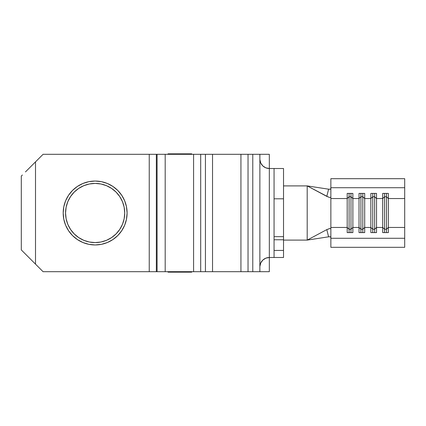 <?xml version="1.0" encoding="UTF-8"?>
<svg xmlns="http://www.w3.org/2000/svg" width="426" height="426" viewBox="0 0 426 426"><rect width="100%" height="100%" fill="white"/><g stroke="black" fill="none" stroke-linecap="round" stroke-linejoin="round"><path stroke-width="0.64" d="M404.7 225.311L404.7 247.314L404.7 238.288L330.858 238.288L330.858 247.314L404.7 247.314L330.858 247.314L330.858 227.447L347.19 227.447L347.19 232.591L352.872 232.591L352.872 227.447L359.022 227.447L359.022 232.591L364.704 232.591L364.704 227.447L370.854 227.447L370.854 232.591L376.536 232.591L376.536 227.447L382.692 227.447L382.692 232.591L388.368 232.591L388.368 227.447L404.7 227.447L404.7 238.288L330.858 238.288L330.858 198.553L347.19 198.553L347.19 227.447L330.858 227.447L330.858 178.686L404.7 178.686L404.7 227.447L388.368 227.447L388.368 198.553L404.7 198.553L388.368 198.553L388.368 193.409L382.692 193.409L382.692 227.447L376.536 227.447L376.536 198.553L382.692 198.553L376.536 198.553L376.536 193.409L370.854 193.409L370.854 227.447L364.704 227.447L364.704 198.553L370.854 198.553L364.704 198.553L364.704 193.409L359.022 193.409L359.022 227.447L352.872 227.447L352.872 198.553L359.022 198.553L352.872 198.553L352.872 193.409L347.19 193.409L347.19 198.553L330.858 198.553L330.858 187.712L404.7 187.712L330.858 187.712L330.858 178.686L404.7 178.686L404.7 200.689M328.558 197.142L307.194 185.901L307.194 240.099L328.59 236.819L326.801 229.614L307.194 240.099L326.801 229.614L330.022 228.48M329.82 197.488L330.858 197.259L329.639 197.451L326.801 196.386L307.194 185.901L283.524 185.901L307.194 185.901L328.59 189.181L329.815 189.25L330.858 188.723L330.235 189.203L328.59 189.181L307.194 185.901L307.194 240.099L283.524 240.099L307.194 240.099L328.59 236.819L326.801 229.614L329.639 228.549L330.858 228.741M330.858 237.277L329.894 236.755L328.59 236.819L330.235 236.797L330.858 237.277M326.801 196.386L328.59 189.181L326.801 196.386M384.582 229.252L382.692 227.447L382.692 232.591L388.368 232.591L388.368 227.447L386.478 229.252L384.582 229.252L384.582 232.591L384.582 229.252L382.692 227.447L382.692 198.553L384.582 196.748L384.582 229.252L384.582 196.748L386.478 196.748L386.478 232.591L386.478 229.252L384.582 229.252M386.478 196.748L388.368 198.553L388.368 227.447L386.478 229.252L386.478 193.409L386.478 196.748L384.582 196.748L382.692 198.553L382.692 193.409L388.368 193.409L388.368 198.553L386.478 196.748M384.582 193.409L384.582 196.748L384.582 193.409M372.75 229.252L370.854 227.447L370.854 232.591L376.536 232.591L376.536 227.447L374.646 229.252L372.75 229.252L372.75 232.591L372.75 229.252L370.854 227.447L370.854 198.553L372.75 196.748L372.75 229.252L372.75 196.748L374.646 196.748L374.646 232.591L374.646 229.252L372.75 229.252M374.646 196.748L376.536 198.553L376.536 227.447L374.646 229.252L374.646 193.409L374.646 196.748L372.75 196.748L370.854 198.553L370.854 193.409L376.536 193.409L376.536 198.553L374.646 196.748M372.75 193.409L372.75 196.748L372.75 193.409M360.918 229.252L359.022 227.447L359.022 232.591L364.704 232.591L364.704 227.447L362.808 229.252L360.918 229.252L360.918 232.591L360.918 229.252L359.022 227.447L359.022 198.553L360.918 196.748L360.918 229.252L360.918 196.748L362.808 196.748L362.808 232.591L362.808 229.252L360.918 229.252M362.808 196.748L364.704 198.553L364.704 227.447L362.808 229.252L362.808 193.409L362.808 196.748L360.918 196.748L359.022 198.553L359.022 193.409L364.704 193.409L364.704 198.553L362.808 196.748M360.918 193.409L360.918 196.748L360.918 193.409M349.086 229.252L347.19 227.447L347.19 232.591L352.872 232.591L352.872 227.447L350.976 229.252L349.086 229.252L349.086 232.591L349.086 229.252L347.19 227.447L347.19 198.553L349.086 196.748L349.086 229.252L349.086 196.748L350.976 196.748L350.976 232.591L350.976 229.252L349.086 229.252M350.976 196.748L352.872 198.553L352.872 227.447L350.976 229.252L350.976 193.409L350.976 196.748L349.086 196.748L347.19 198.553L347.19 193.409L352.872 193.409L352.872 198.553L350.976 196.748M349.086 193.409L349.086 196.748L349.086 193.409M307.194 185.901L307.194 240.099L307.194 185.901M83.821 185.667L89.369 183.984L83.821 185.667L78.704 188.404L74.22 192.083L70.54 196.562L67.809 201.679L66.126 207.228L65.556 213A29.586 29.586 0 0 1 95.142 183.414A29.586 29.586 0 0 1 124.722 213L124.152 207.228L122.47 201.679L124.152 207.228M107.368 242.516L101.372 244.338L107.368 242.516L112.89 239.566L117.73 235.594L121.703 230.748L124.658 225.226L126.474 219.236L127.092 213A31.95 31.95 0 0 1 95.142 244.95A31.95 31.95 0 0 1 63.192 213L63.804 206.764L63.192 213L63.804 219.236L65.62 225.226L68.575 230.748L65.62 225.226L63.804 219.236L63.192 213A31.95 31.95 0 0 1 95.142 181.05A31.95 31.95 0 0 1 127.092 213L126.474 206.764L124.658 200.774L121.703 195.252L117.73 190.406L121.703 195.252M31.854 165.528L33.936 163.446M271.144 168.504L269.333 168.504L269.328 154.308L269.333 168.504L265.829 167.839L269.328 168.504L269.333 257.496L269.333 168.504L274.062 168.504L274.062 257.496L269.333 257.496L265.829 258.161L262.826 260.078L260.744 262.97L259.876 266.426L259.86 271.692L248.033 271.692L248.033 154.308L240.935 154.308L240.935 271.692L212.537 271.692L212.537 154.308L205.433 154.308L205.433 271.692L156.342 271.692L156.342 154.308L149.238 154.308L149.238 271.692L43.074 271.692L33.691 262.315L35.507 264.125L35.507 161.875L25.459 171.918L30.8 166.582M30.922 166.459L31.364 166.012M25.459 254.082L21.3 249.918L21.3 176.082L21.3 249.918L35.507 264.125L35.507 161.875L43.074 154.308L149.238 154.308L149.238 271.692L156.342 271.692L156.342 154.308L205.433 154.308L205.433 271.692L212.537 271.692L212.537 154.308L240.935 154.308L240.935 271.692L248.033 271.692L248.033 154.308L259.86 154.308L259.876 159.574L260.744 163.03L262.826 165.922L265.829 167.839L262.826 165.922A9.468 9.468 0 0 0 269.317 168.504M33.936 262.554L31.854 260.472M31.364 259.988L30.922 259.54M30.8 259.418L43.074 271.692L157.082 271.692L157.082 154.308L157.082 271.692L165.192 271.692L165.192 154.308L165.192 271.692L193.596 271.692L193.596 154.308L193.596 271.692L200.694 271.692L200.694 154.308L200.694 271.692L252.778 271.692L252.778 154.308L252.778 271.692L259.86 271.692L259.876 159.574L259.876 266.426A9.468 9.468 0 0 1 269.328 257.496L271.144 257.496M32.27 260.888L33.212 261.836M30.768 259.386L32.158 260.776M31.13 166.252L32.158 165.224M33.212 164.164L32.27 165.112M274.062 257.496L283.524 257.496L283.524 250.424L274.062 250.424L274.062 257.496L283.524 257.496L283.524 168.504L274.062 168.504L274.062 198.798L283.524 198.798L283.524 168.504L274.062 168.504M269.328 271.692L259.876 271.692L259.876 266.426L259.876 271.692L269.328 271.692L269.328 257.496L269.328 271.692M269.328 154.308L259.876 154.308L269.328 154.308M65.62 200.774L68.575 195.252L65.62 200.774L63.804 206.764M82.916 183.484L88.906 181.662L95.142 181.05L101.372 181.662L107.368 183.484L101.372 181.662L95.142 181.05L88.906 181.662L82.916 183.484L77.388 186.434L72.548 190.406L68.575 195.252M112.89 186.434L117.73 190.406L112.89 186.434L107.368 183.484M101.372 244.338L95.142 244.95L88.906 244.338L82.916 242.516L88.906 244.338L95.142 244.95L101.372 244.338M82.884 242.506A31.95 31.95 0 0 1 77.41 239.582L72.548 235.594L77.388 239.566L82.916 242.516M25.459 171.918L43.074 154.308L259.86 154.308L259.876 159.574L259.876 154.308L259.876 159.574A9.468 9.468 0 0 0 269.328 168.504L269.328 168.504M72.537 235.578A31.95 31.95 0 0 1 68.586 230.764L72.548 235.594A31.95 31.95 0 0 0 77.367 239.55M22.381 175.001L21.3 176.082L22.381 175.001M106.463 240.333L100.914 242.016L106.463 240.333L111.575 237.596L116.058 233.917L119.738 229.438L122.47 224.321L124.152 218.772L124.722 213A29.586 29.586 0 0 1 95.142 242.586A29.586 29.586 0 0 1 65.556 213L66.126 218.772L67.809 224.321L66.126 218.772M78.704 237.596L74.22 233.917L70.54 229.438L74.22 233.917L78.704 237.596L83.821 240.333L89.369 242.016L95.142 242.586L100.914 242.016M122.47 201.679L119.738 196.562L116.058 192.083L111.575 188.404L106.463 185.667L100.914 183.984L95.142 183.414L89.369 183.984M67.809 224.321L70.54 229.438M259.876 159.58A9.468 9.468 0 0 0 262.821 165.916M262.821 260.084A9.468 9.468 0 0 0 260.744 262.959M260.739 262.975A9.468 9.468 0 0 0 259.876 266.415M63.192 213A31.95 31.95 0 0 0 68.565 230.738M82.942 242.527A31.95 31.95 0 0 0 88.88 244.332M88.933 244.343A31.95 31.95 0 0 0 95.099 244.95M95.179 244.95A31.95 31.95 0 0 0 101.34 244.343M101.404 244.332A31.95 31.95 0 0 0 107.336 242.532M107.4 242.506A31.95 31.95 0 0 0 112.863 239.582M112.922 239.545A31.95 31.95 0 0 0 117.709 235.615M117.752 235.567A31.95 31.95 0 0 0 121.687 230.78M121.724 230.722A31.95 31.95 0 0 0 124.648 225.248M124.669 225.205A31.95 31.95 0 0 0 127.092 213M274.062 239.779L283.524 239.779L283.524 250.424L274.062 250.424L274.062 236.638L283.524 236.638L283.524 239.779L274.062 239.779M283.524 198.798L274.062 198.798L274.062 236.638L283.524 236.638L283.524 198.798M191.7 271.692L191.7 272.166L168.036 272.166L168.036 271.692L168.036 272.166L191.7 272.166L191.7 271.692M168.036 154.308L168.036 153.834L191.7 153.834L191.7 154.308L191.7 153.834L168.036 153.834L168.036 154.308"/></g></svg>

